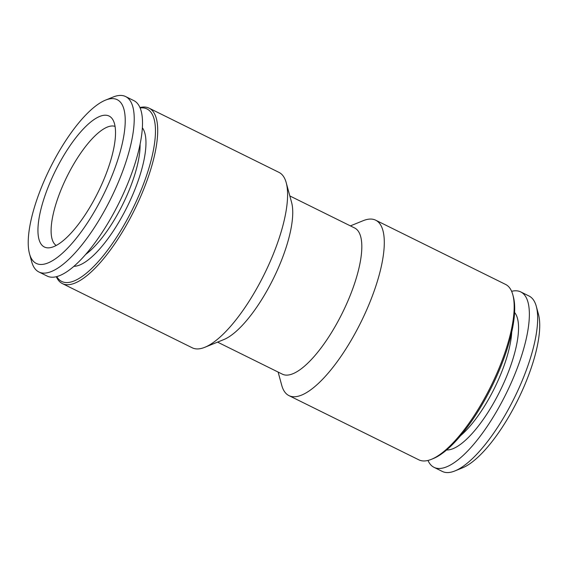 <?xml version="1.0" encoding="UTF-8"?>
<svg xmlns="http://www.w3.org/2000/svg" width="568" height="568" viewBox="0 0 568 568"><rect width="100%" height="100%" fill="white"/><g stroke="black" fill="none" stroke-linecap="round" stroke-linejoin="round"><path stroke-width="0.85" d="M278.121 372.061L281.735 385.317A97.845 31.964 -63.7 0 0 288.963 395.619L418.836 459.831A97.845 31.964 -63.7 0 0 431.417 459.32A97.845 31.964 -63.7 0 0 490.858 386.29A97.845 31.964 -63.7 0 0 512.805 294.714A97.845 31.964 -63.7 0 0 505.57 284.412L375.696 220.199A97.845 31.964 -63.7 0 0 363.115 220.711L350.392 225.879M431.417 459.32L433.313 458.553A96.212 31.432 -63.7 0 0 491.767 386.737A96.212 31.432 -63.7 0 0 513.337 296.688L512.805 294.714M56.211 245.468A66.456 21.712 116.3 0 1 55.962 245.298A66.456 21.712 116.3 0 1 68.522 173.559A66.456 21.712 116.3 0 1 115.077 126.416M105.463 100.145L113.046 97.064A97.845 31.964 116.3 0 1 125.62 96.56L133.913 100.657A97.845 31.964 116.3 0 1 119.202 202.535A97.845 31.964 116.3 0 1 47.179 276.076L38.894 271.98A97.845 31.964 116.3 0 1 31.659 261.671L29.508 253.782A91.32 29.834 116.3 0 1 52.164 164.003A91.32 29.834 116.3 0 1 105.463 100.145A91.32 29.834 116.3 0 1 103.475 194.76A91.32 29.834 116.3 0 1 29.508 253.782M125.62 96.56A97.845 31.964 116.3 0 1 110.916 198.438A97.845 31.964 116.3 0 1 38.894 271.98M56.331 276.694A97.845 31.964 -63.7 0 0 62.381 283.588L192.254 347.801A97.845 31.964 -63.7 0 0 204.828 347.289A97.845 31.964 -63.7 0 0 264.276 274.259A97.845 31.964 -63.7 0 0 286.215 182.683A97.845 31.964 -63.7 0 0 278.98 172.381L149.107 108.168A97.845 31.964 -63.7 0 0 139.962 107.551M62.381 283.588A97.845 31.964 -63.7 0 0 134.403 210.046A97.845 31.964 -63.7 0 0 149.107 108.168M204.828 347.289L223.778 339.593A81.536 26.639 -63.7 0 0 273.314 278.732A81.536 26.639 -63.7 0 0 291.597 202.421L286.215 182.683M56.75 276.588A96.212 31.432 -63.7 0 0 132.543 209.13A96.212 31.432 -63.7 0 0 140.126 107.948M57.084 167.51A73.045 23.863 116.3 0 1 112.72 119.486A73.045 23.863 116.3 0 1 98.122 192.112A73.045 23.863 116.3 0 1 49.281 247.804A73.045 23.863 116.3 0 1 57.084 167.51M288.963 395.619A97.845 31.964 -63.7 0 0 360.985 322.077A97.845 31.964 -63.7 0 0 375.696 220.199M427.988 460.449A97.845 31.964 -63.7 0 0 434.037 467.343L442.323 471.44A97.845 31.964 -63.7 0 0 454.904 470.936L462.487 467.855A91.32 29.834 -63.7 0 0 517.966 399.687A91.32 29.834 -63.7 0 0 538.443 314.218L536.291 306.329A97.845 31.964 -63.7 0 0 529.056 296.02L520.764 291.924A97.845 31.964 -63.7 0 0 511.619 291.306M434.037 467.343A97.845 31.964 -63.7 0 0 506.06 393.801A97.845 31.964 -63.7 0 0 520.764 291.924M142.376 127.786A78.334 25.595 116.3 0 1 125.436 210.238A78.334 25.595 116.3 0 1 73.875 266.328M454.904 470.936A97.845 31.964 -63.7 0 0 514.345 397.898A97.845 31.964 -63.7 0 0 536.291 306.329M140.083 144.3A72.569 23.707 116.3 0 1 121.062 207.739A72.569 23.707 116.3 0 1 85.605 254.478M217.551 342.121L282.374 374.17A81.536 26.639 -63.7 0 0 342.397 312.883A81.536 26.639 -63.7 0 0 354.652 227.988L289.829 195.939M511.725 332.159A72.569 23.707 116.3 0 1 492.775 391.515A72.569 23.707 116.3 0 1 460.513 435.727M514.594 312.471A77.461 25.304 116.3 0 1 498.242 394.504A77.461 25.304 116.3 0 1 446.618 449.962"/></g></svg>
